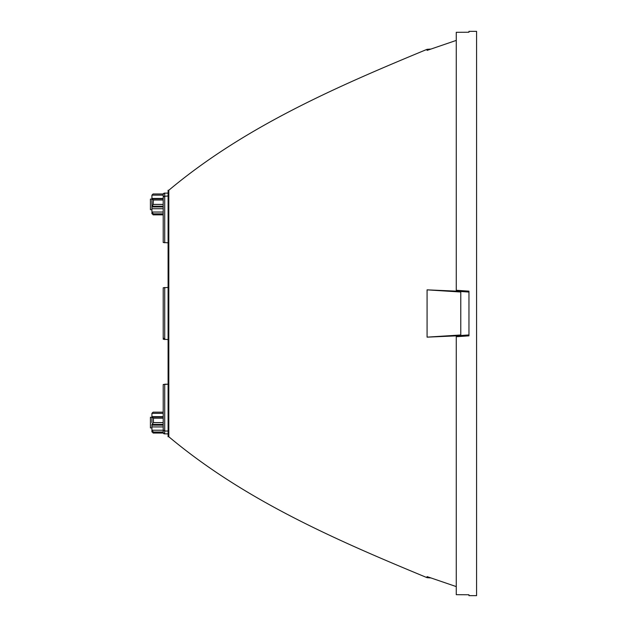 <?xml version="1.0" encoding="UTF-8"?>
<svg xmlns="http://www.w3.org/2000/svg" width="627" height="627" viewBox="0 0 627 627"><rect width="100%" height="100%" fill="white"/><g stroke="black" fill="none" stroke-linecap="round" stroke-linejoin="round"><path stroke-width="0.94" d="M168.099 287.44L163.208 287.769L163.208 339.231L168.099 339.56M153.427 432.027L163.208 432.027L163.208 430.232L151.922 430.232L151.922 431.862L153.427 433.006L153.427 432.027L151.922 430.232L151.922 424.401L153.427 422.606L153.427 418.193L151.922 417.049L151.922 422.598M151.961 212.357L151.922 213.666L153.427 214.81L153.427 213.831L151.961 212.357M153.427 213.831L163.208 213.831L163.208 212.036L151.922 212.036L151.922 204.402M153.098 204.731L153.427 199.997L151.922 198.853L151.922 206.205L153.098 204.731M151.922 417.276L150.417 417.276L150.417 427.92L151.922 427.92M151.922 199.08L150.417 199.08L150.417 209.724L151.922 209.724M163.208 208.407L163.208 212.036M151.922 417.786L151.922 413.334L153.098 412.158L163.208 412.158L163.208 384.5L168.099 384.186L164.713 384.186L164.713 431.031L168.099 431.031M163.208 213.831L163.208 242.5L163.208 241.097L163.208 242.5L168.099 242.814M163.208 327.702L163.208 289.243L163.208 327.702M151.922 426.924L163.208 426.924L163.208 430.232M163.208 432.027L163.208 384.5M163.561 196.376L168.099 195.969M163.208 242.5L163.208 193.962L163.208 199.997L153.427 199.997M151.922 206.205L163.208 206.205L163.208 206.934L151.922 206.934M163.208 214.842L153.098 214.842L163.208 214.842M163.208 337.757L164.713 339.56L164.713 287.44M163.208 429.879L164.713 431.031L164.572 433.884A1.505 1.497 -89.3 0 1 164.556 433.884L164.556 433.884A1.505 1.497 -89.3 0 1 163.208 433.006L163.208 432.371A1.505 1.505 -0 0 0 164.713 433.845L168.099 433.884M163.208 432.34L163.208 433.006L153.098 433.038L163.208 433.038L164.556 433.884L163.208 433.038L163.208 432.371M164.713 242.814L164.713 195.969L163.208 197.121M164.713 193.124A1.505 1.505 180 0 0 163.208 194.629L163.208 193.994A1.505 1.497 -90.7 0 1 164.556 193.116L163.208 193.962L164.713 193.124L164.713 195.969M168.099 193.116L164.572 193.116A1.505 1.497 -90.7 0 0 164.556 193.116M163.208 417.018L151.922 417.049M163.208 198.822L151.922 198.853L151.922 195.138L153.098 193.962L163.208 193.962M456.268 586.598L427.073 576.613L427.073 577.671C337.02 540.411 244.898 500.511 168.828 436.76L168.828 190.24C244.898 126.489 337.02 86.589 427.073 49.329L430.631 49.078M168.828 190.24L168.099 190.24L168.099 436.76L168.828 436.76M427.073 337.146L460.782 334.983L460.782 335.672L427.073 337.146L427.073 289.854L460.782 291.328L460.782 292.017L427.073 289.854M460.782 334.983L460.782 292.017M456.268 290.27L468.957 291.155L468.957 335.845L456.268 336.73L456.268 594.694L468.957 594.764L468.957 595.65L476.583 595.65L476.583 31.35L468.957 31.35L468.957 32.236L456.268 32.306L456.268 290.904L460.782 291.328M456.268 40.402L427.073 50.387L427.073 49.329M456.268 336.73L456.268 336.096L460.782 335.672M468.957 292.064L460.782 291.5M460.782 335.5L468.957 334.936M163.208 422.606L153.427 422.606M163.208 204.41L153.427 204.41M151.922 208.728L163.208 208.728M153.427 418.193L163.208 418.193M151.922 424.401L163.208 424.401M151.922 413.334L163.208 413.334M151.922 195.138L163.208 195.138M163.208 425.13L151.922 425.13M163.208 416.642L151.922 416.642M163.208 198.445L151.922 198.445M427.073 577.671L430.631 577.922"/></g></svg>

